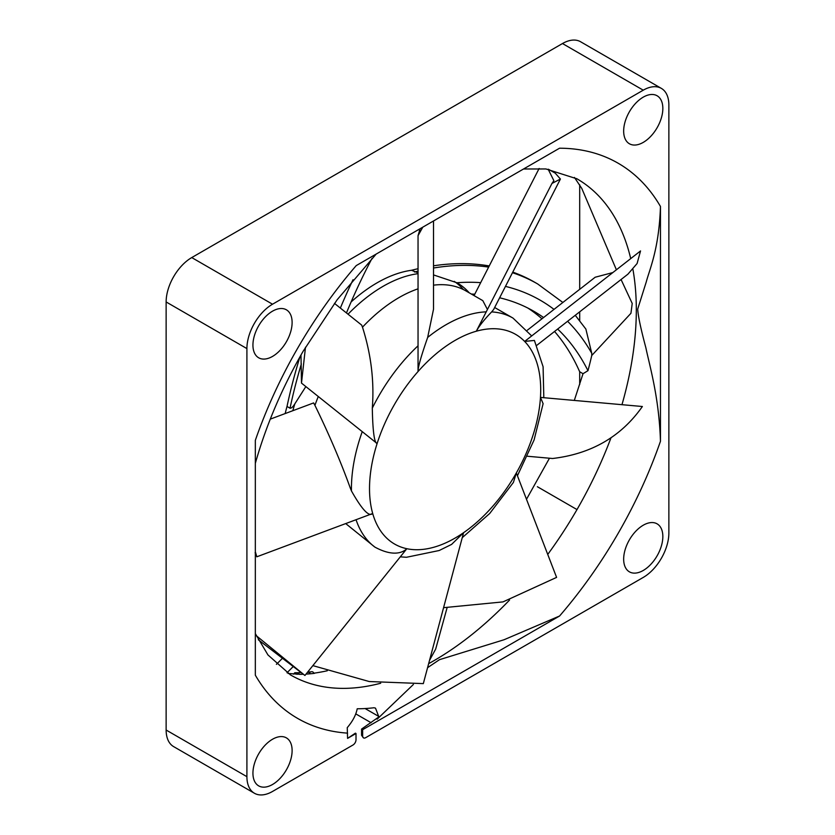 <?xml version="1.0" encoding="UTF-8"?>
<svg xmlns="http://www.w3.org/2000/svg" width="835" height="835" viewBox="0 0 835 835"><rect width="100%" height="100%" fill="white"/><g stroke="black" fill="none" stroke-linecap="round" stroke-linejoin="round"><path stroke-width="1.25" d="M661.362 88.385L580.586 41.75A36.229 20.917 120 0 0 562.477 43.545L191.747 257.577A36.229 20.917 120 0 0 166.134 301.957L166.134 730.03A36.229 20.917 120 0 0 173.638 746.615L254.414 793.25A36.229 20.917 -60 0 1 246.909 776.665L246.909 348.592A36.229 20.917 -60 0 1 272.523 304.211L643.253 90.18A36.229 20.917 -60 0 1 661.362 88.385A36.229 20.917 -60 0 1 668.866 104.97L668.866 533.043A36.229 20.917 -60 0 1 643.253 577.423L365.657 737.681A4.258 2.463 -60 0 1 363.528 737.9A4.258 2.463 -60 0 1 362.64 735.948L362.64 729.696L559.586 616A320.536 185.067 120 0 0 618.944 531.978A320.536 185.067 120 0 0 660.464 441.256L660.464 206.475C659.045 248.987 649.745 268.786 646.259 281.917L637.7 309.086C638.086 315.954 640.81 328.865 645.883 347.819C649.609 365.855 659.076 397.168 660.464 441.256M281.906 658.825A337.163 194.659 -60 0 1 276.406 664.336M299.431 672.666L296.989 674.325M527.835 308.042A371.69 214.595 -60 0 1 541.957 318.793M554.544 331.464A371.69 214.595 -60 0 1 579.688 371.773L579.688 384.538M418.043 268.713A397.262 229.364 120 0 0 411.519 270.279A136.397 78.751 120 0 0 351.097 301.967M579.688 320.661L579.688 311.831M579.688 289.327L579.688 184.754M512.46 272.721A397.262 229.364 -60 0 1 537.709 283.983L534.692 282.24A397.262 229.364 120 0 0 512.773 272.116M489.237 265.947A397.262 229.364 120 0 0 433.511 265.801M299.984 356.785A397.262 229.364 120 0 0 287.01 406.468A136.397 78.751 120 0 0 285.184 413.555M355.741 713.862L371.095 722.724M308.042 672.112L309.868 673.167A5.114 2.954 -60 0 0 309.983 671.924M306.038 674.106A297.521 171.77 120 0 0 314.419 673.354L313.751 673.208A5.114 2.954 120 0 0 312.843 671.956A5.114 2.954 120 0 0 311.622 671.737A297.521 171.77 -60 0 1 307.604 672.154M314.419 673.354L313.751 673.208A299.514 172.929 -60 0 0 327.33 670.745M413.388 684.481L377.128 719.185L378.923 717.046L375.51 708.143L374.017 707.756A297.521 171.77 -60 0 1 357.213 708.769C356.013 714.99 352.683 721.283 347.245 727.65L347.579 738.38L356.013 733.506L356.013 739.779A4.258 2.463 -60 0 1 352.996 744.997L272.523 791.455A36.229 20.917 -60 0 1 254.414 793.25M378.714 716.399L365.114 708.55M429.524 660.36L435.682 649.066L447.059 607.838M288.075 673.459L300.475 674.336A297.521 171.77 120 0 0 303.105 674.252M300.725 672.624A297.521 171.77 -60 0 1 294.818 672.739A346.108 199.826 -60 0 1 293.409 674.158M286.989 672.759A337.163 194.659 120 0 0 292.782 666.988M348.028 314.2A136.397 78.751 -60 0 1 418.043 273.692M454.24 281.364A136.397 78.751 -60 0 1 463.394 289.568M292.834 410.695A136.397 78.751 -60 0 1 294.839 403.837L305.85 386.584M411.519 270.279L418.043 272.847M567.591 321.277A384.476 221.974 -60 0 1 591.744 353.268L585.867 329.063L575.263 315.286M433.511 274.913L456.881 282.741A384.476 221.974 -60 0 1 480.689 282.637M591.744 353.268L591.744 355.533A299.514 172.929 -60 0 1 587.965 370.688A371.69 214.595 120 0 0 557.634 329.053M543.585 317.519A371.69 214.595 120 0 0 533.962 311.351A371.69 214.595 120 0 0 499.622 297.792M474.771 294.202A371.69 214.595 120 0 0 471.347 294.045M469.228 292.824A136.397 78.751 120 0 0 457.371 283.023A136.397 78.751 120 0 0 456.881 282.741M574.449 177.438L581.776 188.407L616.397 269.788M621.063 279.516L632.22 303.46L630.947 313.271L591.744 355.522M587.965 370.688L583.028 373.704L574.303 400.424M372.013 258.401A371.69 214.595 120 0 0 346.462 312.948M287.01 406.468L290.027 408.211C291.3 408.409 292.908 406.948 294.839 403.837M427.572 667.687L439.461 659.681L503.996 639.767L559.586 616M363.528 737.9L361.565 735.322L361.565 729.08L378.495 717.182M361.565 729.08L362.64 729.696M660.464 206.475A320.536 185.067 120 0 0 559.544 148.213L356.232 265.593A320.536 185.067 120 0 0 297.615 348.289A320.536 185.067 120 0 0 255.333 440.337L255.333 675.191A320.536 185.067 120 0 0 347.579 733.13M643.253 570.462A27.701 16.001 120 0 0 661.351 546.048A27.701 16.001 120 0 0 657.103 523.848A27.701 16.001 120 0 0 643.253 525.215A27.701 16.001 120 0 0 625.154 549.628A27.701 16.001 120 0 0 629.392 571.829A27.701 16.001 120 0 0 643.253 570.462M272.523 356.42A27.701 16.001 120 0 0 290.622 332.006A27.701 16.001 120 0 0 286.384 309.806A27.701 16.001 120 0 0 272.523 311.173A27.701 16.001 120 0 0 254.424 335.586A27.701 16.001 120 0 0 258.673 357.787A27.701 16.001 120 0 0 272.523 356.42M272.523 784.493A27.701 16.001 120 0 0 290.622 760.08A27.701 16.001 120 0 0 286.384 737.879A27.701 16.001 120 0 0 272.523 739.246A27.701 16.001 120 0 0 254.424 763.67A27.701 16.001 120 0 0 258.673 785.871A27.701 16.001 120 0 0 272.523 784.493M643.253 142.388A27.701 16.001 120 0 0 661.351 117.965A27.701 16.001 120 0 0 657.103 95.764A27.701 16.001 120 0 0 643.253 97.142A27.701 16.001 120 0 0 625.154 121.555A27.701 16.001 120 0 0 629.392 143.756A27.701 16.001 120 0 0 643.253 142.388M347.579 738.38L355.407 733.161L356.013 733.506M583.028 373.704L579.688 371.773M487.431 309.493L482.807 300.642L465.972 290.945A133.84 77.269 120 0 0 433.511 285.173M418.043 288.827A133.84 77.269 120 0 0 362.484 327.174C371.084 354.238 374.362 381.219 372.306 408.127C372.744 431.403 374.351 443.197 377.117 443.521A121.054 69.889 -60 0 1 418.043 371.533A121.054 69.889 -60 0 1 476.305 331.224A121.054 69.889 -60 0 1 524.651 341.431A121.054 69.889 -60 0 1 540.464 397.408A121.054 69.889 -60 0 1 516.343 472.944A121.054 69.889 -60 0 1 463.571 532.699A121.054 69.889 -60 0 1 406.833 548.71A121.054 69.889 -60 0 1 372.702 513.494A121.054 69.889 -60 0 1 377.117 443.521L301.487 383.098L305.485 347.214M318.281 396.521A133.84 77.269 120 0 0 314.931 405.351C329.073 434.336 340.847 461.87 350.251 487.953L351.452 490.938C362.004 509.663 369.091 517.189 372.702 513.494L256.815 556.799L255.333 551.726M433.511 220.972L433.511 309.253L427.666 337.423C421.09 356.242 417.876 367.619 418.043 371.533L418.043 235.658L422.792 227.162M419.42 231.191L419.42 229.114M420.141 228.696L418.043 235.658M362.484 327.174L361.659 325.086L334.459 303.366M300.986 355.011L301.487 383.098M493.662 309.451L491.648 311.904C484.415 319.387 479.3 325.817 476.305 331.224L551.945 183.46L560.421 179.034L555.254 173.169L548.511 169.286M539.139 168.461L474.05 295.6M548.167 169.234L553.887 180.694L551.945 183.46M612.848 272.565L595.178 277.23L527.386 330.18M536.832 345.304L627.93 274.162L637.095 263.516L640.539 250.938L524.651 341.431L534.4 340.43L543.094 366.732L543.815 397.711M527.49 456.254L552.582 458.498C591.337 453.927 621.271 436.59 642.376 406.509L540.464 397.408L543.115 403.67L534.097 439.951L517.429 475.762M443.573 607.682L502.994 601.899L556.59 577.392L516.343 472.944L513.4 482.432L489.696 513.504L462.235 537.688M312.854 665.62L369.227 681.537L423.324 683.615L463.571 532.699L451.61 544.399L439.179 550.516L406.468 557.279L400.299 556.851M258.297 639.756L304.932 675.484L406.833 548.71C403.889 551.622 394.579 557.78 374.884 547.102L345.7 523.576M304.932 675.484L256.262 635.675M255.113 552.749L256.815 556.799M270.289 419.128L313.616 402.929L314.931 405.351M643.253 90.18L562.477 43.545M299.483 674.346L298.22 673.615M610.99 437.811A286.436 165.372 -60 0 1 577.695 508.358A286.436 165.372 -60 0 1 576.995 509.58A286.436 165.372 -60 0 1 547.739 554.43M509.538 600.052A286.436 165.372 -60 0 1 428.637 663.658M380.697 683.239A286.436 165.372 -60 0 1 290.559 674.962A286.436 165.372 -60 0 1 290.507 674.93A286.436 165.372 -60 0 1 290.016 674.638M576.995 509.58L537.375 486.711M414.536 272.012A397.262 229.364 -60 0 1 418.043 271.145M433.511 268.014A397.262 229.364 -60 0 1 488.642 267.106M505.457 286.395A384.476 221.974 -60 0 1 514.777 289.004A384.476 221.974 -60 0 1 554.012 309.378M576.453 178.533A286.436 165.372 -60 0 1 576.943 178.805A286.436 165.372 -60 0 1 576.995 178.836A286.436 165.372 -60 0 1 630.717 258.61M632.951 269.444A286.436 165.372 -60 0 1 621.971 404.683M340.356 308.073A384.476 221.974 -60 0 1 353.028 279.715M290.027 408.211A397.262 229.364 -60 0 1 301.331 363.987M361.565 735.322L362.64 735.948M166.134 730.03L246.909 776.665M246.909 348.592L166.134 301.957M191.747 257.577L272.523 304.211M427.666 337.423A133.84 77.269 -60 0 1 486.22 311.852M372.306 408.127A133.84 77.269 -60 0 1 418.043 345.805M351.452 490.938A133.84 77.269 -60 0 1 351.431 488.632A133.84 77.269 -60 0 1 351.431 488.151A133.84 77.269 -60 0 1 362.254 431.643M491.648 311.904A133.84 77.269 -60 0 1 512.993 318.083L531.697 335.941M374.884 547.102A133.84 77.269 -60 0 1 356.054 519.714M549.472 458.217L526.488 499.288M562.863 302.468L537.709 283.983M523.555 168.994L545.933 168.962L576.995 178.836M376.157 254.09L337.194 299.692L303.042 351.41C282.178 387.67 266.365 424.671 255.593 462.392L255.333 463.373M290.559 674.962L267.952 654.943L255.333 633.64M493.631 309.514L560.421 179.034M494.654 307.499L512.993 318.083"/></g></svg>
